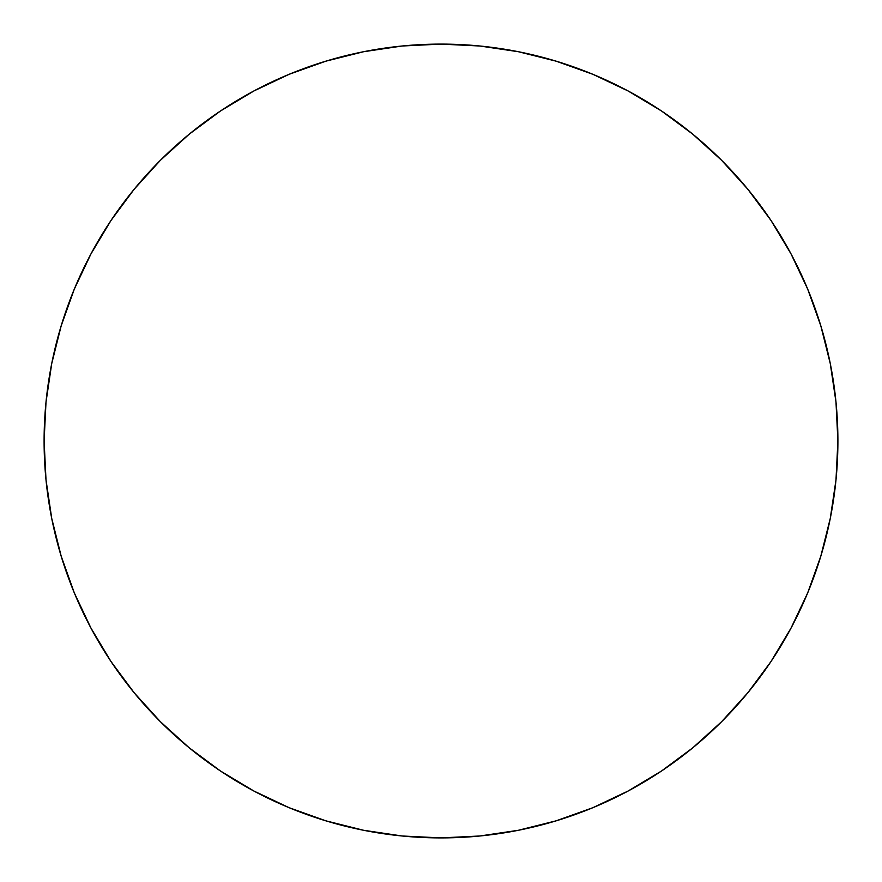 <?xml version="1.0" encoding="UTF-8"?>
<svg xmlns="http://www.w3.org/2000/svg" width="882" height="882" viewBox="0 0 882 882"><rect width="100%" height="100%" fill="white"/><g stroke="black" fill="none" stroke-linecap="round" stroke-linejoin="round"><path stroke-width="1.32" d="M441 44.1A396.9 396.9 0 0 1 837.9 441A396.9 396.9 0 0 1 441 837.9A396.9 396.9 0 0 1 44.1 441A396.9 396.9 0 0 1 441 44.1L402.093 46.007L363.571 51.729L325.789 61.189L289.109 74.309L253.906 90.967L220.489 110.989L189.211 134.196L160.348 160.348L134.196 189.211L110.989 220.489L90.967 253.906L74.309 289.109L61.189 325.789L51.729 363.571L46.007 402.093L44.1 441L46.007 479.907L51.729 518.429L61.189 556.211L74.309 592.891L90.967 628.094L110.989 661.511L134.196 692.789L160.348 721.652L189.211 747.804L220.489 771.011L253.906 791.033L289.109 807.692L325.789 820.811L363.571 830.271L402.093 835.993L441 837.9L479.907 835.993L518.429 830.271L556.211 820.811L592.891 807.692L628.094 791.033L661.511 771.011L692.789 747.804L721.652 721.652L747.804 692.789L771.011 661.511L791.033 628.094L807.692 592.891L820.811 556.211L830.271 518.429L835.993 479.907L837.9 441L835.993 402.093L830.271 363.571L820.811 325.789L807.692 289.109L791.033 253.906L771.011 220.489L747.804 189.211L721.652 160.348L692.789 134.196L661.511 110.989L628.094 90.967L592.891 74.309L556.211 61.189L518.429 51.729L479.907 46.007L441 44.1M325.789 61.189L289.109 74.309M110.989 220.489L90.967 253.906M61.189 556.211L74.309 592.891M220.489 771.011L253.906 791.033M556.211 820.811L592.891 807.692M771.011 661.511L791.033 628.094M820.811 325.789L807.692 289.109M661.511 110.989L628.094 90.967"/></g></svg>
